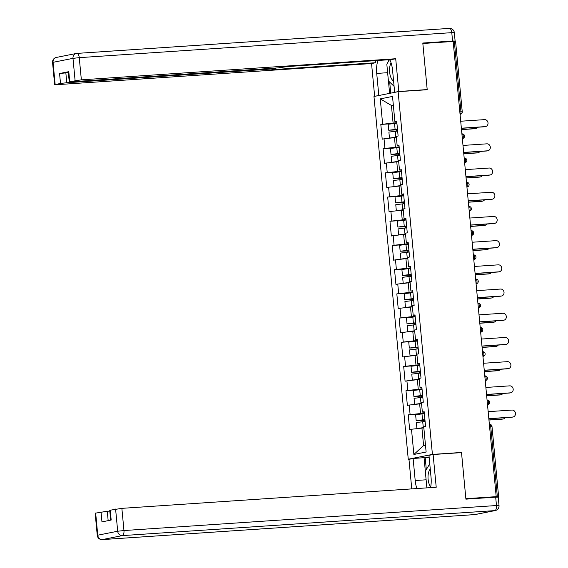 <?xml version="1.0" encoding="UTF-8"?>
<svg xmlns="http://www.w3.org/2000/svg" width="568" height="568" viewBox="0 0 568 568"><rect width="100%" height="100%" fill="white"/><g stroke="black" fill="none" stroke-linecap="round" stroke-linejoin="round"><path stroke-width="0.85" d="M410.146 459.093L408.257 459.221L373.971 96.489L398.125 91.675L432.418 454.407L408.257 459.221M423.856 427.96L421.932 428.087L423.586 445.546L413.873 454.464L426.128 452.029L423.742 426.816L425.574 426.447L424.182 411.708L422.351 412.077L424.232 412.205M413.873 454.464L411.488 429.252L409.656 429.621L408.264 414.881L418.076 414.221M424.31 413.099L408.264 414.881M410.096 414.519L409.201 405.055L407.37 405.417L405.978 390.677L415.79 390.017M422.024 388.895L405.978 390.677M407.81 390.315L406.915 380.851L405.083 381.213L403.692 366.474L413.504 365.82M419.738 364.691L403.692 366.474M405.524 366.111L404.629 356.647L402.797 357.009L401.399 342.27L411.211 341.616M417.452 340.488L401.399 342.27M403.23 341.908L402.336 332.443L400.504 332.812L399.112 318.073L408.925 317.413M415.165 316.284L399.112 318.073M400.944 317.704L400.05 308.239L398.218 308.609L396.826 293.869L406.638 293.209M412.872 292.08L396.826 293.869M398.658 293.5L397.763 284.036L395.931 284.405L394.54 269.665L404.352 269.005M410.586 267.883L394.54 269.665M396.372 269.303L395.477 259.839L393.645 260.201L392.247 245.461L402.066 244.801M408.3 243.679L392.247 245.461M394.078 245.099L393.184 235.635L391.352 235.997L389.96 221.257L399.773 220.597M406.014 219.475L389.96 221.257M391.792 220.895L390.898 211.431L389.066 211.793L387.674 197.053L397.486 196.4M403.72 195.271L387.674 197.053M389.506 196.691L388.611 187.227L386.78 187.589L385.388 172.857L395.2 172.196M401.434 171.067L385.388 172.857M387.22 172.487L386.325 163.023L384.493 163.392L383.102 148.653L392.914 147.992M399.148 146.863L383.102 148.653M384.926 148.283L384.032 138.819L382.207 139.188L380.808 124.449L390.621 123.788M396.862 122.667L380.808 124.449M382.64 124.087L380.262 98.875L392.516 96.432L394.895 121.644L396.776 121.772M422.351 412.077L421.456 402.613L423.288 402.243L421.896 387.511L420.064 387.873L419.17 378.409L421.002 378.047L419.61 363.307L417.778 363.669L416.884 354.205L418.715 353.843L417.317 339.103L415.485 339.465L414.59 330.001L416.422 329.639L415.03 314.899L413.199 315.261L412.304 305.797L414.136 305.435L412.744 290.695L410.912 291.064L410.018 281.6L411.85 281.231L410.458 266.491L408.626 266.861L407.732 257.396L409.563 257.027L408.165 242.295L406.333 242.657L405.438 233.192L407.27 232.83L405.879 218.091L404.047 218.453L403.152 208.989L404.984 208.626L403.592 193.887L401.761 194.249L400.866 184.785L402.698 184.422L401.306 169.683L399.474 170.045L398.58 160.581L400.412 160.219L399.013 145.479L397.188 145.848L396.294 136.384L398.118 136.015L396.727 121.275L394.895 121.644M421.562 403.756L419.645 403.883L420.54 413.348M419.645 403.883L409.201 405.055M419.276 379.552L417.359 379.687L418.254 389.144M417.359 379.687L406.915 380.851M420.064 387.873L421.939 388.001M416.99 355.355L415.073 355.483L415.968 364.947M415.073 355.483L404.629 356.647M417.778 363.669L419.653 363.797M414.704 331.151L412.787 331.279L413.681 340.743M412.787 331.279L402.336 332.443M415.485 339.465L417.366 339.6M412.411 306.947L410.494 307.075L411.388 316.539M410.494 307.075L400.05 308.239M413.199 315.261L415.08 315.396M410.124 282.743L408.207 282.871L409.102 292.335M408.207 282.871L397.763 284.036M410.912 291.064L412.787 291.192M407.838 258.539L405.921 258.667L406.816 268.131M405.921 258.667L395.477 259.839M408.626 266.861L410.501 266.988M405.552 234.335L403.635 234.47L404.53 243.928M403.635 234.47L393.184 235.635M406.333 242.657L408.214 242.784M403.266 210.139L401.342 210.266L402.236 219.731M401.342 210.266L390.898 211.431M404.047 218.453L405.928 218.581M400.972 185.935L399.055 186.063L399.95 195.527M399.055 186.063L388.611 187.227M401.761 194.249L403.642 194.384M398.686 161.731L396.769 161.859L397.664 171.323M396.769 161.859L386.325 163.023M399.474 170.045L401.349 170.18M396.4 137.527L394.483 137.655L395.378 147.119M394.483 137.655L384.032 138.819M397.188 145.848L399.063 145.976M459.824 111.875L460.967 111.797L454.329 41.521L453.179 41.592M454.329 41.521L455.6 41.507L462.245 111.789L460.967 111.797A2.343 1.072 86.2 0 1 460.137 114.338L460.137 114.338A2.343 2.08 -101.3 0 0 460.371 114.303A2.343 2.343 0 0 0 462.245 111.789M393.354 105.336L391.437 105.463L393.084 122.915M393.333 105.087L391.437 105.463L380.262 98.875M398.125 91.675L427.207 89.723L422.84 43.495L453.165 41.457L496.198 496.652L465.866 498.69L461.5 452.455L432.418 454.407M496.844 497.092L498.626 496.709L496.198 496.652M423.586 445.546L425.482 445.163M421.932 428.087L411.488 429.252M461.5 452.455L460.314 452.689M485.59 126.565L484.674 126.749A3.514 3.117 -101.3 0 1 484.319 126.792L485.235 126.607A3.514 3.117 78.7 0 0 485.59 126.565A3.514 3.117 78.7 0 0 487.997 122.709A3.514 3.117 78.7 0 0 484.575 119.628L460.705 121.232M484.319 126.792L461.379 128.332M485.235 126.607L461.365 128.212M475.799 128.51L474.883 128.695A3.514 3.117 -101.3 0 1 474.529 128.744L475.444 128.56A3.514 3.117 78.7 0 0 475.799 128.51A3.514 3.117 78.7 0 0 477.652 127.239M396.911 123.199L388.164 124.257L388.725 130.228L395.548 129.937A0.937 0.831 -101.3 0 1 396.443 131.13M397.33 131.059A0.937 0.831 78.7 0 0 396.457 129.76L390.748 130.036L397.486 129.277M390.188 138.138L389.463 138.067L388.902 132.088L397.65 131.03M389.463 138.067L396.365 137.158M396.372 137.264L392.19 137.91M461.493 129.497L475.444 128.56M388.725 130.228L397.472 129.17M461.5 129.618L474.529 128.744M391.089 62.927A10.146 4.636 -93.8 0 0 390.713 77.042A10.146 4.636 -93.8 0 0 393.581 81.025M394.085 86.336L388.405 80.897L386.822 64.148L389.478 59.704M430.267 469.097A10.146 4.636 -93.8 0 0 428.244 474.06A10.146 4.636 -93.8 0 0 430.707 486.939M426.88 487.876L425.304 471.248L429.763 463.786M379.31 95.424L374.646 96.29L371.55 63.552L57.198 84.653L54.649 84.667L60.506 83.446L59.569 73.513L68.366 72.647M378.806 95.459L376.719 73.428A17.558 8.023 -93.8 0 1 377.926 60.485M453.165 41.457L455.117 41.01L452.568 41.031L422.798 43.026L427.193 89.574L398.807 91.476L394.654 92.3L392.566 70.276A17.558 8.023 -93.8 0 0 389.79 59.69M398.807 91.476L395.711 58.738L391.558 59.569L287.692 66.541L278.114 67.897L71.774 81.749L69.232 81.764L68.288 71.838L68.799 71.674L59.569 73.513M375.512 60.641L375.711 62.721L371.55 63.552M375.15 96.255L374.646 96.29M427.193 89.574L426.014 89.808M395.158 92.272L394.654 92.3M395.711 58.738L81.359 79.84L69.232 81.764M65.838 72.81L66.775 82.743L273.116 68.891L275.665 68.877L271.845 69.694L375.711 62.721M66.775 82.743L60.506 83.446M389.612 93.372L388.441 80.926M388.86 59.746A17.558 8.023 -93.8 0 0 388.313 61.649M389.705 82.14L390.741 93.152M430.572 487.628A17.558 8.023 -93.8 0 0 431.048 477.376L428.968 455.344L433.121 454.514L436.217 487.252L121.864 508.353L123.959 530.54L496.475 505.534L495.686 497.156L465.909 499.158L461.514 452.611L433.121 454.514M426.114 479.797L415.201 480.535A17.558 8.023 -93.8 0 0 416.905 488.551M415.201 480.535L413.121 458.504L408.967 459.327L411.757 488.892M429.152 457.275L413.121 458.504M109.809 511.086L107.281 511.257L108.168 520.65M95.665 513.025L97.76 535.205L97.256 535.368L95.154 513.181L107.281 511.257M110.668 520.146L109.738 510.277L121.864 508.353M101.012 511.953L101.956 521.885L111.179 520.047L110.242 510.121M495.686 497.156L498.235 497.135L499.024 505.513L496.475 505.534A4.679 2.137 86.2 0 1 494.806 510.611L122.283 535.61L102.354 539.586L474.869 514.58L494.806 510.611A4.679 4.153 -101.3 0 0 495.282 510.547A4.679 4.679 0 0 0 499.024 505.513M425.333 471.206L424.062 457.765M425.191 457.545L426.32 469.544M487.876 150.768L486.961 150.946A3.514 3.117 -101.3 0 1 486.606 150.996L487.521 150.811A3.514 3.117 78.7 0 0 487.876 150.768A3.514 3.117 78.7 0 0 490.283 146.913A3.514 3.117 78.7 0 0 486.861 143.832L462.998 145.436M486.606 150.996L463.665 152.536M487.521 150.811L463.658 152.416M490.163 174.972L489.247 175.15A3.514 3.117 -101.3 0 1 488.892 175.2L489.808 175.015A3.514 3.117 78.7 0 0 490.163 174.972A3.514 3.117 78.7 0 0 492.57 171.117A3.514 3.117 78.7 0 0 489.147 168.036L465.284 169.633M488.892 175.2L465.952 176.74M489.808 175.015L465.945 176.62M492.449 199.169L491.533 199.354A3.514 3.117 -101.3 0 1 491.178 199.404L492.094 199.219A3.514 3.117 78.7 0 0 492.449 199.169A3.514 3.117 78.7 0 0 494.856 195.321A3.514 3.117 78.7 0 0 491.434 192.24L467.57 193.837M491.178 199.404L468.245 200.944M492.094 199.219L468.231 200.823M494.742 223.373L493.826 223.558A3.514 3.117 -101.3 0 1 493.471 223.607L494.38 223.423A3.514 3.117 78.7 0 0 494.742 223.373A3.514 3.117 78.7 0 0 497.142 219.518A3.514 3.117 78.7 0 0 493.727 216.444L469.857 218.041M493.471 223.607L470.531 225.141M494.38 223.423L470.517 225.02M497.028 247.577L496.112 247.762A3.514 3.117 -101.3 0 1 495.757 247.804L496.673 247.627A3.514 3.117 78.7 0 0 497.028 247.577A3.514 3.117 78.7 0 0 499.435 243.722A3.514 3.117 78.7 0 0 496.013 240.64L472.15 242.245M495.757 247.804L472.817 249.345M496.673 247.627L472.81 249.224M478.086 152.714L477.17 152.898A3.514 3.117 -101.3 0 1 476.815 152.948L477.731 152.764A3.514 3.117 78.7 0 0 478.086 152.714A3.514 3.117 78.7 0 0 479.946 151.443M399.197 147.403L390.45 148.461L391.011 154.432L397.834 154.141A0.937 0.831 -101.3 0 1 398.736 155.334M399.616 155.263A0.937 0.831 78.7 0 0 398.75 153.956L393.035 154.24L399.773 153.481M392.474 162.341L391.757 162.27L391.189 156.292L399.936 155.234M391.757 162.27L398.651 161.355M398.665 161.468L394.476 162.114M463.779 153.701L477.731 152.764M391.011 154.432L399.765 153.374M463.786 153.821L476.815 152.948M480.372 176.918L479.456 177.102A3.514 3.117 -101.3 0 1 479.101 177.145L480.017 176.968A3.514 3.117 78.7 0 0 480.372 176.918A3.514 3.117 78.7 0 0 482.232 175.647M401.484 171.6L392.736 172.665L393.305 178.636L400.12 178.345A0.937 0.831 -101.3 0 1 401.022 179.538M401.903 179.467A0.937 0.831 78.7 0 0 401.036 178.16L395.321 178.444L402.059 177.685M394.767 186.538L394.043 186.467L393.475 180.496L402.229 179.438M394.043 186.467L400.937 185.559M400.951 185.672L396.769 186.318M466.065 177.905L480.017 176.968M393.305 178.636L402.052 177.578M466.079 178.025L479.101 177.145M482.658 201.122L481.749 201.306A3.514 3.117 -101.3 0 1 481.387 201.349L482.303 201.171A3.514 3.117 78.7 0 0 482.658 201.122A3.514 3.117 78.7 0 0 484.518 199.851M403.777 195.804L395.023 196.862L395.591 202.84L402.407 202.549A0.937 0.831 -101.3 0 1 403.308 203.734M404.196 203.663A0.937 0.831 78.7 0 0 403.323 202.364L397.607 202.648L404.352 201.888M397.053 210.742L396.329 210.671L395.768 204.7L404.515 203.642M396.329 210.671L403.23 209.762M403.237 209.876L399.055 210.522M468.351 202.109L482.303 201.171M395.591 202.84L404.338 201.775M468.366 202.222L481.387 201.349M484.951 225.326L484.035 225.51A3.514 3.117 -101.3 0 1 483.68 225.553L484.596 225.368A3.514 3.117 78.7 0 0 484.951 225.326A3.514 3.117 78.7 0 0 486.804 224.048M406.063 220.008L397.316 221.066L397.877 227.044L404.693 226.753A0.937 0.831 -101.3 0 1 405.595 227.938M406.482 227.867A0.937 0.831 78.7 0 0 405.609 226.568L399.9 226.852L406.638 226.092M399.339 234.946L398.615 234.875L398.054 228.904L406.802 227.846M398.615 234.875L405.516 233.966M405.524 234.073L401.342 234.726M470.638 226.305L484.596 225.368M397.877 227.044L406.624 225.979M470.652 226.426L483.68 225.553M487.237 249.529L486.322 249.707A3.514 3.117 -101.3 0 1 485.967 249.757L486.882 249.572A3.514 3.117 78.7 0 0 487.237 249.529A3.514 3.117 78.7 0 0 489.098 248.251M408.349 244.212L399.602 245.269L400.163 251.241L406.986 250.949A0.937 0.831 -101.3 0 1 407.881 252.142M408.768 252.071A0.937 0.831 78.7 0 0 407.902 250.772L402.187 251.056L408.925 250.296M401.626 259.15L400.909 259.079L400.341 253.108L409.088 252.043M400.909 259.079L407.803 258.17M407.81 258.277L403.628 258.923M472.931 250.509L486.882 249.572M400.163 251.241L408.91 250.183M472.938 250.63L485.967 249.757M499.315 271.781L498.399 271.966A3.514 3.117 -101.3 0 1 498.044 272.008L498.96 271.824A3.514 3.117 78.7 0 0 499.315 271.781A3.514 3.117 78.7 0 0 501.721 267.926A3.514 3.117 78.7 0 0 498.299 264.844L474.436 266.449M498.044 272.008L475.104 273.549M498.96 271.824L475.096 273.428M489.524 273.733L488.608 273.911A3.514 3.117 -101.3 0 1 488.253 273.961L489.169 273.776A3.514 3.117 78.7 0 0 489.524 273.733A3.514 3.117 78.7 0 0 491.384 272.455M410.636 268.416L401.888 269.473L402.456 275.445L409.272 275.153A0.937 0.831 -101.3 0 1 410.174 276.346M411.055 276.275A0.937 0.831 78.7 0 0 410.188 274.976L404.473 275.253L411.211 274.5M403.912 283.354L403.195 283.283L402.627 277.305L411.381 276.247M403.195 283.283L410.089 282.374M410.103 282.481L405.921 283.127M475.217 274.713L489.169 273.776M402.456 275.445L411.204 274.387M475.231 274.834L488.253 273.961M501.601 295.985L500.685 296.162A3.514 3.117 -101.3 0 1 500.33 296.212L501.246 296.027A3.514 3.117 78.7 0 0 501.601 295.985A3.514 3.117 78.7 0 0 504.008 292.129A3.514 3.117 78.7 0 0 500.585 289.048L476.722 290.653M500.33 296.212L477.397 297.753M501.246 296.027L477.383 297.632M491.81 297.93L490.894 298.115A3.514 3.117 -101.3 0 1 490.539 298.164L491.455 297.98A3.514 3.117 78.7 0 0 491.81 297.93A3.514 3.117 78.7 0 0 493.67 296.659M412.922 292.619L404.175 293.677L404.743 299.648L411.559 299.357A0.937 0.831 -101.3 0 1 412.46 300.55M413.341 300.479A0.937 0.831 78.7 0 0 412.475 299.173L406.759 299.457L413.497 298.697M406.205 307.558L405.481 307.487L404.92 301.509L413.667 300.451M405.481 307.487L412.375 306.571M412.389 306.684L408.207 307.331M477.503 298.917L491.455 297.98M404.743 299.648L413.49 298.591M477.518 299.038L490.539 298.164M503.894 320.189L502.978 320.366A3.514 3.117 -101.3 0 1 502.616 320.416L503.532 320.231A3.514 3.117 78.7 0 0 503.894 320.189A3.514 3.117 78.7 0 0 506.294 316.333A3.514 3.117 78.7 0 0 502.872 313.252L479.009 314.849M502.616 320.416L479.683 321.957M503.532 320.231L479.669 321.836M494.103 322.134L493.187 322.319A3.514 3.117 -101.3 0 1 492.832 322.368L493.748 322.184A3.514 3.117 78.7 0 0 494.103 322.134A3.514 3.117 78.7 0 0 495.956 320.863M415.215 316.816L406.461 317.881L407.029 323.852L413.845 323.561A0.937 0.831 -101.3 0 1 414.746 324.754M415.634 324.683A0.937 0.831 78.7 0 0 414.761 323.377L409.045 323.661L415.79 322.901M408.491 331.755L407.767 331.684L407.206 325.712L415.954 324.655M407.767 331.684L414.668 330.775M414.675 330.888L410.494 331.534M479.79 323.121L493.748 322.184M407.029 323.852L415.776 322.794M479.804 323.242L492.832 322.368M506.18 344.385L505.264 344.57A3.514 3.117 -101.3 0 1 504.909 344.62L505.825 344.435A3.514 3.117 78.7 0 0 506.18 344.385A3.514 3.117 78.7 0 0 508.587 340.537A3.514 3.117 78.7 0 0 505.165 337.456L481.302 339.053M504.909 344.62L481.969 346.161M505.825 344.435L481.955 346.04M496.389 346.338L495.474 346.523A3.514 3.117 -101.3 0 1 495.118 346.565L496.034 346.388A3.514 3.117 78.7 0 0 496.389 346.338A3.514 3.117 78.7 0 0 498.242 345.067M417.501 341.02L408.754 342.078L409.315 348.056L416.138 347.765A0.937 0.831 -101.3 0 1 417.033 348.951M417.92 348.88A0.937 0.831 78.7 0 0 417.054 347.58L411.339 347.864L418.076 347.105M410.778 355.959L410.06 355.887L409.493 349.916L418.24 348.858M410.06 355.887L416.955 354.979M416.962 355.092L412.78 355.738M482.083 347.325L496.034 346.388M409.315 348.056L418.062 346.991M482.09 347.438L495.118 346.565M508.466 368.589L507.551 368.774A3.514 3.117 -101.3 0 1 507.196 368.824L508.111 368.639A3.514 3.117 78.7 0 0 508.466 368.589A3.514 3.117 78.7 0 0 510.873 364.734A3.514 3.117 78.7 0 0 507.451 361.66L483.588 363.257M507.196 368.824L484.255 370.357M508.111 368.639L484.248 370.237M498.676 370.542L497.76 370.726A3.514 3.117 -101.3 0 1 497.405 370.769L498.321 370.584A3.514 3.117 78.7 0 0 498.676 370.542A3.514 3.117 78.7 0 0 500.536 369.264M419.787 365.224L411.04 366.282L411.601 372.26L418.424 371.969A0.937 0.831 -101.3 0 1 419.326 373.155M420.206 373.084A0.937 0.831 78.7 0 0 419.34 371.784L413.625 372.068L420.363 371.309M413.064 380.162L412.347 380.091L411.779 374.12L420.526 373.062M412.347 380.091L419.241 379.183M419.255 379.289L415.066 379.942M484.369 371.522L498.321 370.584M411.601 372.26L420.355 371.195M484.376 371.642L497.405 370.769M510.753 392.793L509.837 392.978A3.514 3.117 -101.3 0 1 509.482 393.02L510.398 392.843A3.514 3.117 78.7 0 0 510.753 392.793A3.514 3.117 78.7 0 0 513.16 388.938A3.514 3.117 78.7 0 0 509.737 385.857L485.874 387.461M509.482 393.02L486.549 394.561M510.398 392.843L486.535 394.44M500.962 394.746L500.046 394.923A3.514 3.117 -101.3 0 1 499.691 394.973L500.607 394.788A3.514 3.117 78.7 0 0 500.962 394.746A3.514 3.117 78.7 0 0 502.822 393.468M422.074 389.428L413.326 390.486L413.894 396.457L420.71 396.166A0.937 0.831 -101.3 0 1 421.612 397.359M422.493 397.288A0.937 0.831 78.7 0 0 421.626 395.988L415.911 396.272L422.649 395.513M415.357 404.366L414.633 404.295L414.065 398.324L422.819 397.259M414.633 404.295L421.527 403.386M421.541 403.493L417.359 404.139M486.655 395.726L500.607 394.788M413.894 396.457L422.642 395.399M486.67 395.846L499.691 394.973M513.039 416.997L512.13 417.182A3.514 3.117 -101.3 0 1 511.768 417.224L512.684 417.047A3.514 3.117 78.7 0 0 513.039 416.997A3.514 3.117 78.7 0 0 515.446 413.142A3.514 3.117 78.7 0 0 512.024 410.06L488.16 411.665M511.768 417.224L488.835 418.765M512.684 417.047L488.821 418.644M503.255 418.95L502.339 419.127A3.514 3.117 -101.3 0 1 501.977 419.177L502.893 418.992A3.514 3.117 78.7 0 0 503.255 418.95A3.514 3.117 78.7 0 0 505.108 417.672M424.367 413.632L415.613 414.69L416.181 420.661L422.997 420.37A0.937 0.831 -101.3 0 1 423.898 421.562M424.786 421.491A0.937 0.831 78.7 0 0 423.913 420.192L418.197 420.469L424.942 419.716M417.643 428.57L416.919 428.499L416.358 422.521L425.105 421.463M416.919 428.499L423.82 427.59M423.827 427.697L419.645 428.343M488.941 419.93L502.893 418.992M416.181 420.661L424.928 419.603M488.956 420.05L501.977 419.177M497.355 496.716L490.709 426.433L489.566 426.511M491.987 426.426L490.709 426.433A2.343 1.072 -93.8 0 0 489.495 424.31A2.343 1.072 -93.8 0 0 489.438 424.317L489.495 424.31A2.343 2.343 0 0 1 491.987 426.426L498.626 496.709M463.261 136A2.343 1.072 -93.8 0 0 462.047 133.878A2.343 2.343 0 0 1 464.532 135.993A2.343 2.343 0 0 1 462.657 138.507A2.343 2.08 -101.3 0 1 462.423 138.542L462.423 138.542A2.343 1.072 86.2 0 0 463.261 136M464.943 162.711A2.343 2.343 0 0 0 466.818 160.197A2.343 2.343 0 0 0 464.333 158.082A2.343 1.072 -93.8 0 1 465.547 160.204A2.343 1.072 86.2 0 1 464.709 162.739A2.343 2.08 -101.3 0 0 464.943 162.711L464.631 162.746M471.497 235.365L471.809 235.322A2.343 2.08 -101.3 0 1 471.575 235.351A2.343 1.072 86.2 0 0 472.413 232.816A2.343 1.072 -93.8 0 0 471.199 230.686A2.343 2.343 0 0 1 473.684 232.802A2.343 2.343 0 0 1 471.809 235.322M473.783 259.569L474.095 259.519A2.343 2.08 -101.3 0 1 473.861 259.555A2.343 1.072 86.2 0 0 474.699 257.013A2.343 1.072 -93.8 0 0 473.485 254.89A2.343 2.343 0 0 1 475.97 257.006A2.343 2.343 0 0 1 474.095 259.519M482.935 356.377L483.247 356.335A2.343 2.08 -101.3 0 1 483.013 356.363A2.343 1.072 86.2 0 0 483.851 353.829A2.343 1.072 -93.8 0 0 482.637 351.699A2.343 2.343 0 0 1 485.122 353.814A2.343 2.343 0 0 1 483.247 356.335M485.534 380.539A2.343 2.343 0 0 0 487.408 378.018A2.343 2.343 0 0 0 484.923 375.902A2.343 1.072 -93.8 0 1 486.137 378.032A2.343 1.072 86.2 0 1 485.299 380.567A2.343 2.08 -101.3 0 0 485.534 380.539L485.221 380.574M467.833 184.408A2.343 1.072 -93.8 0 0 466.619 182.285A2.343 2.343 0 0 1 469.104 184.394A2.343 2.343 0 0 1 467.237 186.915A2.343 2.08 -101.3 0 1 466.995 186.943A2.343 1.072 86.2 0 0 467.833 184.408M470.119 208.612A2.343 1.072 -93.8 0 0 468.905 206.482A2.343 2.343 0 0 1 471.397 208.598A2.343 2.343 0 0 1 469.523 211.119A2.343 2.08 -101.3 0 1 469.282 211.147A2.343 1.072 86.2 0 0 470.119 208.612M476.985 281.217A2.343 1.072 -93.8 0 0 475.771 279.094A2.343 2.343 0 0 1 478.256 281.21A2.343 2.343 0 0 1 476.389 283.723A2.343 2.08 -101.3 0 1 476.147 283.759A2.343 1.072 86.2 0 0 476.985 281.217M479.271 305.421A2.343 1.072 -93.8 0 0 478.057 303.298A2.343 2.343 0 0 1 480.549 305.414A2.343 2.343 0 0 1 478.675 307.927A2.343 2.08 -101.3 0 1 478.433 307.955A2.343 1.072 86.2 0 0 479.271 305.421M481.557 329.625A2.343 1.072 -93.8 0 0 480.35 327.502A2.343 2.343 0 0 1 482.835 329.618A2.343 2.343 0 0 1 480.961 332.131A2.343 2.08 -101.3 0 1 480.727 332.159A2.343 1.072 86.2 0 0 481.557 329.625M488.423 402.229A2.343 1.072 -93.8 0 0 487.209 400.106A2.343 2.343 0 0 1 489.701 402.222A2.343 2.343 0 0 1 487.827 404.735A2.343 2.08 -101.3 0 1 487.585 404.771A2.343 1.072 86.2 0 0 488.423 402.229M395.548 129.937L396.457 129.76M395.264 131.222L395.832 137.2M394.526 123.391L395.094 129.362M76.957 53.406L449.224 28.414A4.679 2.137 86.2 0 1 449.352 28.4A4.679 2.137 86.2 0 1 451.78 32.653L79.257 57.652L81.359 79.84M68.799 71.674L69.736 81.607M75.09 80.542L72.988 58.355L53.058 62.324L55.153 84.511M452.568 41.031L451.78 32.653L454.322 32.632L455.117 41.01M273.116 68.891L273.052 68.238M387.632 72.697L376.719 73.428M72.988 58.355L79.257 57.652A4.679 2.137 86.2 0 0 76.829 53.406A4.679 4.679 0 0 0 76.233 53.484A4.679 4.153 78.7 0 0 72.988 58.355M53.058 62.324A4.679 4.153 -101.3 0 1 56.296 57.453A4.679 4.679 0 0 0 52.554 62.487L53.058 62.324M454.322 32.632A4.679 4.679 0 0 0 449.352 28.4L76.829 53.406A4.679 2.137 86.2 0 0 76.708 53.42A4.679 4.153 78.7 0 0 76.233 53.484L56.296 57.453M97.256 535.368A4.679 4.679 0 0 0 102.226 539.6A4.679 2.137 86.2 0 0 102.354 539.586A4.679 4.153 -101.3 0 1 97.76 535.205L117.69 531.236L115.595 509.049M117.69 531.236A4.679 4.153 78.7 0 0 122.283 535.61A4.679 2.137 86.2 0 0 123.959 530.54L117.69 531.236M474.621 514.594A4.679 2.137 86.2 0 0 474.749 514.594A4.679 4.679 0 0 0 475.345 514.516A4.679 4.153 78.7 0 1 474.869 514.58A4.679 2.137 86.2 0 1 474.749 514.594L102.226 539.6A4.679 2.137 86.2 0 1 102.006 539.593M397.834 154.141L398.75 153.956M397.557 155.426L398.118 161.397M396.812 147.595L397.38 153.566M400.12 178.345L401.036 178.16M399.844 179.63L400.404 185.601M399.098 171.799L399.666 177.77M402.407 202.549L403.323 202.364M402.13 203.834L402.698 209.805M401.391 195.995L401.952 201.974M404.693 226.753L405.609 226.568M404.416 228.038L404.984 234.009M403.678 220.199L404.238 226.171M406.986 250.949L407.902 250.772M406.702 252.242L407.27 258.213M405.964 244.403L406.532 250.374M409.272 275.153L410.188 274.976M408.995 276.438L409.556 282.417M408.25 268.607L408.818 274.578M411.559 299.357L412.475 299.173M411.282 300.642L411.843 306.621M410.543 292.811L411.104 298.782M413.845 323.561L414.761 323.377M413.568 324.846L414.136 330.817M412.829 317.015L413.39 322.986M416.138 347.765L417.054 347.58M415.854 349.05L416.422 355.021M415.116 341.212L415.684 347.19M418.424 371.969L419.34 371.784M418.147 373.254L418.708 379.225M417.402 365.416L417.97 371.394M420.71 396.166L421.626 395.988M420.434 397.458L420.995 403.429M419.695 389.62L420.256 395.591M422.997 420.37L423.913 420.192M422.72 421.655L423.288 427.633M421.981 413.823L422.542 419.795M52.554 62.487L54.649 84.667M275.665 68.877L275.586 68.068M475.345 514.516L495.282 510.547"/></g></svg>
